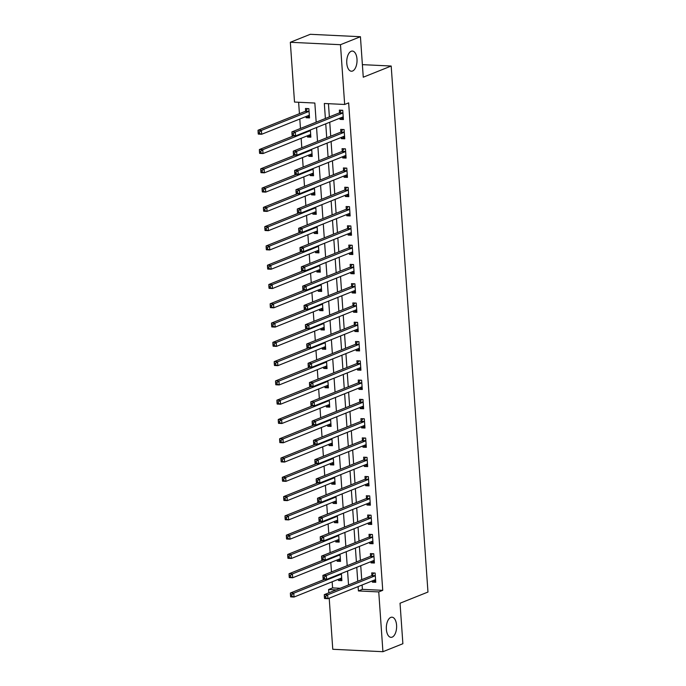 <?xml version="1.0" encoding="UTF-8"?>
<svg xmlns="http://www.w3.org/2000/svg" width="686" height="686" viewBox="0 0 686 686"><rect width="100%" height="100%" fill="white"/><g stroke="black" fill="none" stroke-linecap="round" stroke-linejoin="round"><path stroke-width="1.03" d="M352.578 71.018A10.093 5.136 -87.2 0 1 351.404 71.224A10.093 5.136 -87.2 0 1 346.73 62.049A10.093 5.136 -87.2 0 1 351.198 51.27A10.093 5.136 -87.2 0 1 352.372 51.064A10.093 5.136 -87.2 0 1 357.037 60.239A10.093 5.136 -87.2 0 1 352.578 71.018M392.16 637.14A10.093 5.136 -87.2 0 1 390.986 637.345A10.093 5.136 -87.2 0 1 386.321 628.17A10.093 5.136 -87.2 0 1 390.78 617.4A10.093 5.136 -87.2 0 1 391.955 617.194A10.093 5.136 -87.2 0 1 396.628 626.361A10.093 5.136 -87.2 0 1 392.16 637.14M316.177 122.168L314.84 103.037L294.508 102.06L290.332 42.283L310.278 34.3L360.433 36.718L363.263 77.209L391.192 66.028L427.97 592.044L400.041 603.226L402.879 643.717L382.925 651.7L332.77 649.282L329.203 598.166M328.826 592.833L328.594 589.514L336.2 589.874M332.153 581.788L332.581 587.911L328.594 589.514M298.624 102.257L299.422 113.679M299.799 119.012L300.459 128.462M301.145 138.298L301.806 147.747M302.492 157.583L303.152 167.024M303.838 176.859L304.498 186.309M305.193 196.145L305.853 205.594M306.539 215.43L307.199 224.871M307.885 234.706L308.546 244.156M309.232 253.992L309.892 263.441M310.578 273.277L311.238 282.718M311.933 292.553L312.593 302.003M313.279 311.838L313.939 321.28M314.625 331.124L315.286 340.565M315.972 350.4L316.632 359.85M317.326 369.685L317.987 379.126M318.673 388.971L319.333 398.412M320.019 408.247L320.679 417.697M321.365 427.532L322.026 436.973M322.72 446.809L323.38 456.259M324.066 466.094L324.727 475.544M325.413 485.379L326.073 494.82M326.759 504.656L327.419 514.106M328.114 523.941L328.774 533.391M329.46 543.226L330.12 552.667M330.806 562.503L331.467 571.952M332.581 587.911L340.196 588.279M338.395 579.293L338.481 580.51L341.868 580.673L341.371 573.47M337.049 560.008L337.135 561.225L340.522 561.397L340.016 554.194M335.703 540.722L335.788 541.949L339.176 542.112L338.67 534.909M334.356 521.446L334.442 522.663L337.829 522.826L337.323 515.623M333.002 502.161L333.087 503.387L336.474 503.55L335.977 496.347M331.655 482.875L331.741 484.102L335.128 484.265L334.631 477.062M330.309 463.599L330.395 464.816L333.782 464.979L333.276 457.776M328.963 444.314L329.048 445.54L332.436 445.703L331.93 438.5M327.608 425.037L327.694 426.255L331.089 426.418L330.583 419.215M326.262 405.752L326.347 406.97L329.734 407.132L329.237 399.929M324.915 386.467L325.001 387.693L328.388 387.856L327.882 380.653M323.569 367.19L323.655 368.408L327.042 368.571L326.536 361.368M322.214 347.905L322.3 349.123L325.696 349.285L325.19 342.091M320.868 328.62L320.954 329.846L324.341 330.009L323.843 322.806M319.522 309.343L319.607 310.561L322.995 310.724L322.489 303.521M318.175 290.058L318.261 291.276L321.648 291.439L321.142 284.244M316.821 270.773L316.906 271.999L320.302 272.162L319.796 264.959M315.474 251.496L315.56 252.714L318.947 252.877L318.45 245.674M314.128 232.211L314.214 233.429L317.601 233.6L317.095 226.397M312.782 212.926L312.867 214.152L316.255 214.315L315.749 207.112M311.427 193.649L311.513 194.867L314.908 195.03L314.402 187.827M310.081 174.364L310.166 175.59L313.553 175.753L313.056 168.55M308.734 155.079L308.82 156.305L312.207 156.468L311.701 149.265M307.388 135.802L307.474 137.02L310.861 137.183L310.355 129.98M306.042 116.517L306.119 117.743L309.515 117.906L308.863 108.645L305.476 108.482L305.647 110.995M362.097 584.995L362.405 589.351L382.737 590.329L348.651 102.874L344.664 104.469L324.332 103.492L325.378 118.489M328.448 103.689L329.366 116.894M329.743 122.228L330.712 136.171M331.089 141.505L332.067 155.456M332.436 160.79L333.413 174.741M333.782 180.075L334.759 194.018M335.137 199.352L336.106 213.303M336.483 218.637L337.461 232.588M337.829 237.922L338.807 251.865M339.176 257.199L340.153 271.15M340.53 276.484L341.499 290.427M341.877 295.769L342.854 309.712M343.223 315.046L344.2 328.997M344.569 334.331L345.547 348.274M345.924 353.607L346.893 367.559M347.27 372.892L348.248 386.844M348.617 392.178L349.594 406.121M349.963 411.454L350.94 425.406M351.318 430.739L352.287 444.691M352.664 450.025L353.642 463.968M354.01 469.301L354.988 483.253M355.357 488.586L356.334 502.538M356.711 507.872L357.68 521.814M358.058 527.148L359.027 541.1M359.404 546.433L360.382 560.385M360.75 565.718L361.728 579.661M372.284 580.922L372.369 582.14L375.757 582.303L375.113 573.05L371.726 572.887L371.898 575.4M370.937 561.637L371.023 562.863L374.41 563.026L373.767 553.765L370.371 553.602L370.551 556.114M369.591 542.36L369.677 543.578L373.064 543.741L372.412 534.488L369.025 534.325L369.205 536.829M368.236 523.075L368.322 524.293L371.718 524.456L371.066 515.203L367.679 515.04L367.85 517.553M366.89 503.79L366.976 505.016L370.363 505.179L369.72 495.918L366.333 495.755L366.504 498.268M365.544 484.513L365.629 485.731L369.017 485.894L368.373 476.641L364.978 476.478L365.158 478.982M364.197 465.228L364.283 466.446L367.67 466.609L367.019 457.356L363.631 457.193L363.812 459.706M362.851 445.943L362.928 447.169L366.324 447.332L365.672 438.071L362.285 437.908L362.457 440.421M361.496 426.666L361.582 427.884L364.969 428.047L364.326 418.794L360.939 418.632L361.11 421.135M360.15 407.381L360.236 408.607L363.623 408.77L362.98 399.509L359.593 399.346L359.764 401.859M358.804 388.096L358.889 389.322L362.277 389.485L361.625 380.233L358.238 380.07L358.418 382.574M357.457 368.819L357.543 370.037L360.93 370.2L360.279 360.947L356.892 360.785L357.072 363.297M356.103 349.534L356.188 350.76L359.575 350.923L358.932 341.662L355.545 341.499L355.717 344.012M354.756 330.249L354.842 331.475L358.229 331.638L357.586 322.386L354.199 322.223L354.37 324.727M353.41 310.972L353.496 312.19L356.883 312.353L356.24 303.101L352.844 302.938L353.024 305.45M352.064 291.687L352.15 292.913L355.537 293.076L354.885 283.815L351.498 283.652L351.678 286.165M350.709 272.411L350.795 273.628L354.19 273.791L353.539 264.539L350.152 264.376L350.323 266.88M349.363 253.125L349.448 254.343L352.836 254.506L352.192 245.254L348.805 245.091L348.977 247.603M348.016 233.84L348.102 235.066L351.489 235.229L350.846 225.968L347.45 225.805L347.63 228.318M346.67 214.564L346.756 215.781L350.143 215.944L349.491 206.692L346.104 206.529L346.284 209.033M345.315 195.278L345.401 196.496L348.797 196.659L348.145 187.407L344.758 187.244L344.929 189.756M343.969 175.993L344.055 177.22L347.442 177.382L346.799 168.121L343.412 167.959L343.583 170.471M342.623 156.717L342.708 157.934L346.096 158.097L345.452 148.845L342.057 148.682L342.237 151.186M341.276 137.432L341.362 138.649L344.749 138.812L344.098 129.56L340.71 129.397L340.891 131.909M339.922 118.146L340.007 119.373L343.403 119.536L342.751 110.275L339.364 110.112L339.536 112.624M391.192 66.028L362.388 64.647M360.433 36.718L340.479 44.701L344.664 104.469M290.332 42.283L340.479 44.701M382.737 590.329L378.749 591.924L382.925 651.7M358.109 586.59L358.418 590.946L378.749 591.924M325.747 123.823L326.725 137.766M327.102 143.108L328.071 157.051M328.448 162.385L329.426 176.336M329.795 181.67L330.772 195.613M331.141 200.955L332.118 214.898M332.496 220.232L333.465 234.183M333.842 239.517L334.819 253.46M335.188 258.793L336.166 272.745M336.534 278.079L337.512 292.03M337.889 297.364L338.858 311.307M339.236 316.64L340.213 330.592M340.582 335.926L341.559 349.877M341.928 355.211L342.906 369.154M343.283 374.487L344.252 388.439M344.629 393.773L345.607 407.724M345.976 413.058L346.953 427.001M347.322 432.334L348.299 446.286M348.677 451.62L349.646 465.562M350.023 470.905L350.992 484.848M351.369 490.181L352.347 504.133M352.715 509.466L353.693 523.409M354.062 528.752L355.039 542.695M355.417 548.028L356.386 561.98M356.763 567.313L357.74 581.256M348.437 590.466L348.908 590.277M348.539 584.944L347.562 570.992M347.193 565.658L346.216 551.716M345.838 546.373L344.869 532.43M344.492 527.097L343.515 513.145M343.146 507.812L342.168 493.869M341.8 488.526L340.822 474.583M340.445 469.25L339.476 455.298M339.098 449.965L338.121 436.022M337.752 430.688L336.775 416.736M336.406 411.403L335.428 397.451M335.051 392.118L334.082 378.175M333.705 372.841L332.736 358.889M332.358 353.556L331.381 339.604M331.012 334.271L330.035 320.328M329.666 314.994L328.688 301.043M328.311 295.709L327.342 281.757M326.965 276.424L325.987 262.481M325.618 257.147L324.641 243.196M324.272 237.862L323.295 223.91M322.917 218.577L321.948 204.634M321.571 199.3L320.594 185.349M320.225 180.015L319.247 166.072M318.879 160.73L317.901 146.787M317.524 141.453L316.555 127.502M362.405 589.351L358.418 590.946M375.654 580.828L372.369 582.14M341.765 579.198L338.481 580.51M309.412 116.423L306.119 117.743M310.758 135.708L307.474 137.02M312.104 154.993L308.82 156.305M313.451 174.27L310.166 175.59M314.805 193.555L311.513 194.867M316.152 212.84L312.867 214.152M317.498 232.117L314.214 233.429M318.844 251.402L315.56 252.714M320.199 270.678L316.906 271.999M321.545 289.964L318.261 291.276M322.892 309.249L319.607 310.561M324.238 328.525L320.954 329.846M325.593 347.811L322.3 349.123M326.939 367.096L323.655 368.408M328.285 386.372L325.001 387.693M329.632 405.658L326.347 406.97M330.978 424.943L327.694 426.255M332.333 444.219L329.048 445.54M333.679 463.504L330.395 464.816M335.025 482.79L331.741 484.102M336.372 502.066L333.087 503.387M337.726 521.351L334.442 522.663M339.073 540.637L335.788 541.949M340.419 559.913L337.135 561.225M374.307 561.542L371.023 562.863M372.961 542.266L369.677 543.578M371.615 522.981L368.322 524.293M370.26 503.695L366.976 505.016M368.914 484.419L365.629 485.731M367.567 465.134L364.283 466.446M366.221 445.849L362.928 447.169M364.866 426.572L361.582 427.884M363.52 407.287L360.236 408.607M362.174 388.01L358.889 389.322M360.827 368.725L357.543 370.037M359.473 349.44L356.188 350.76M358.126 330.163L354.842 331.475M356.78 310.878L353.496 312.19M355.434 291.593L352.15 292.913M354.079 272.316L350.795 273.628M352.733 253.031L349.448 254.343M351.386 233.746L348.102 235.066M350.04 214.469L346.756 215.781M348.685 195.184L345.401 196.496M347.339 175.899L344.055 177.22M345.993 156.622L342.708 157.934M344.646 137.337L341.362 138.649M343.3 118.052L340.007 119.373M373.939 580.262L375.636 580.528M374.899 575.906L371.512 575.743L324.272 594.651L327.659 594.813L374.899 575.906A1.578 0.806 92.8 0 0 375.191 575.683L375.285 575.563M325.687 596.34L327.659 594.813L327.934 598.672L324.547 598.509L324.444 597.815L325.799 597.883L325.687 596.34L324.332 596.271L324.444 597.815M375.585 579.799L375.474 579.756A1.578 0.806 92.8 0 0 375.353 579.73A1.578 0.806 92.8 0 0 375.173 579.764L327.934 598.672L325.799 597.883M371.512 575.743A1.578 0.806 92.8 0 0 371.803 575.52L373.836 572.99M324.272 594.651L324.332 596.271M341.748 578.898L340.05 578.624M324.675 579.301L290.384 593.021L293.771 593.184L294.045 597.043L341.285 578.135A1.578 0.806 -87.2 0 1 341.465 578.101A1.578 0.806 -87.2 0 1 341.594 578.127L341.697 578.169M341.396 573.925L341.302 574.045A1.578 0.806 -87.2 0 1 341.011 574.276L293.771 593.184L291.799 594.711L290.444 594.642L290.555 596.185L291.91 596.254L291.799 594.711M291.91 596.254L294.045 597.043L290.658 596.88L290.555 596.185M290.444 594.642L290.384 593.021M372.592 560.977L374.29 561.251M373.553 556.629L370.166 556.466L322.926 575.374L326.313 575.537L373.553 556.629A1.578 0.806 92.8 0 0 373.844 556.397L373.939 556.277M324.341 577.055L326.313 575.537L326.587 579.387L323.192 579.224L323.097 578.53L324.452 578.598L324.341 577.055L322.986 576.995L323.097 578.53M374.239 560.513L374.127 560.479A1.578 0.806 92.8 0 0 374.007 560.453A1.578 0.806 92.8 0 0 373.827 560.488L326.587 579.387L324.452 578.598M370.166 556.466A1.578 0.806 92.8 0 0 370.457 556.235L372.481 553.705M322.926 575.374L322.986 576.995M371.246 541.691L372.935 541.966M372.206 537.344L368.819 537.181L321.58 556.089L324.967 556.252L372.206 537.344A1.578 0.806 92.8 0 0 372.498 537.112L372.592 536.992M322.995 557.778L324.967 556.252L325.233 560.11L321.845 559.947L321.743 559.253L323.097 559.313L322.995 557.778L321.64 557.709L321.743 559.253M372.884 541.228L372.781 541.194A1.578 0.806 92.8 0 0 372.661 541.168A1.578 0.806 92.8 0 0 372.472 541.203L325.233 560.11L323.097 559.313M368.819 537.181A1.578 0.806 92.8 0 0 369.111 536.949L371.135 534.428M321.58 556.089L321.64 557.709M369.9 522.415L371.589 522.681M370.86 518.067L367.464 517.896L320.225 536.804L323.62 536.967L370.86 518.067A1.578 0.806 92.8 0 0 371.143 517.836L371.246 517.716M321.648 538.493L323.62 536.967L323.886 540.825L320.499 540.662L320.396 539.968L321.751 540.036L321.648 538.493L320.293 538.424L320.396 539.968M371.538 521.952L371.435 521.909A1.578 0.806 92.8 0 0 371.315 521.883A1.578 0.806 92.8 0 0 371.126 521.917L323.886 540.825L321.751 540.036M367.464 517.896A1.578 0.806 92.8 0 0 367.756 517.673L369.788 515.143M320.225 536.804L320.293 538.424M340.402 559.613L338.704 559.347M323.329 560.016L289.038 573.736L292.425 573.899L292.699 577.758L339.939 558.85A1.578 0.806 -87.2 0 1 340.119 558.824A1.578 0.806 -87.2 0 1 340.239 558.841L340.35 558.884M340.05 554.648L339.956 554.768A1.578 0.806 -87.2 0 1 339.664 555L292.425 573.899L290.452 575.425L289.098 575.357L289.209 576.9L290.564 576.969L290.452 575.425M290.564 576.969L292.699 577.758L289.312 577.595L289.209 576.9M289.098 575.357L289.038 573.736M339.047 540.336L337.358 540.062M321.983 540.731L287.691 554.46L291.078 554.622L291.344 558.473L338.584 539.573A1.578 0.806 -87.2 0 1 338.773 539.539A1.578 0.806 -87.2 0 1 338.893 539.565L338.995 539.599M338.704 535.363L338.61 535.483A1.578 0.806 -87.2 0 1 338.318 535.715L291.078 554.622L289.106 556.14L287.751 556.08L287.854 557.624L289.209 557.684L289.106 556.14M289.209 557.684L291.344 558.473L287.957 558.31L287.854 557.624M287.751 556.08L287.691 554.46M337.701 521.051L336.011 520.777M320.628 521.454L286.345 535.174L289.732 535.337L289.998 539.196L337.238 520.288A1.578 0.806 -87.2 0 1 337.426 520.254A1.578 0.806 -87.2 0 1 337.546 520.28L337.649 520.322M337.358 516.086L337.263 516.198A1.578 0.806 -87.2 0 1 336.972 516.429L289.732 535.337L287.76 536.864L286.405 536.795L286.508 538.338L287.863 538.407L287.76 536.864M287.863 538.407L289.998 539.196L286.611 539.033L286.508 538.338M286.405 536.795L286.345 535.174M368.545 503.13L370.243 503.404M369.505 498.782L366.118 498.619L318.879 517.527L322.266 517.69L369.505 498.782A1.578 0.806 92.8 0 0 369.797 498.55L369.891 498.43M320.293 519.208L322.266 517.69L322.54 521.54L319.153 521.377L319.05 520.691L320.405 520.751L320.293 519.208L318.939 519.148L319.05 520.691M370.191 502.667L370.08 502.632A1.578 0.806 92.8 0 0 369.96 502.606A1.578 0.806 92.8 0 0 369.78 502.641L322.54 521.54L320.405 520.751M366.118 498.619A1.578 0.806 92.8 0 0 366.41 498.388L368.442 495.858M318.879 517.527L318.939 519.148M336.354 501.766L334.657 501.5M319.282 502.169L284.99 515.889L288.386 516.052L288.652 519.911L335.891 501.003A1.578 0.806 -87.2 0 1 336.071 500.977A1.578 0.806 -87.2 0 1 336.2 500.994L336.303 501.037M336.003 496.801L335.908 496.921A1.578 0.806 -87.2 0 1 335.617 497.153L288.386 516.052L286.405 517.578L285.05 517.51L285.162 519.053L286.516 519.122L286.405 517.578M286.516 519.122L288.652 519.911L285.265 519.748L285.162 519.053M285.05 517.51L284.99 515.889M367.199 483.844L368.897 484.119M368.159 479.497L364.772 479.334L317.532 498.242L320.919 498.405L368.159 479.497A1.578 0.806 92.8 0 0 368.451 479.265L368.545 479.145M318.947 499.931L320.919 498.405L321.194 502.263L317.798 502.101L317.704 501.406L319.059 501.466L318.947 499.931L317.592 499.862L317.704 501.406M368.845 483.39L368.734 483.347A1.578 0.806 92.8 0 0 368.614 483.321A1.578 0.806 92.8 0 0 368.433 483.356L321.194 502.263L319.059 501.466M364.772 479.334A1.578 0.806 92.8 0 0 365.063 479.102L367.087 476.581M317.532 498.242L317.592 499.862M365.852 464.568L367.542 464.834M366.813 460.22L363.426 460.057L316.186 478.957L319.573 479.12L366.813 460.22A1.578 0.806 92.8 0 0 367.104 459.989L367.199 459.869M317.601 480.646L319.573 479.12L319.839 482.978L316.452 482.815L316.349 482.121L317.704 482.189L317.601 480.646L316.246 480.577L316.349 482.121M367.49 464.105L367.387 464.062A1.578 0.806 92.8 0 0 367.267 464.045A1.578 0.806 92.8 0 0 367.079 464.07L319.839 482.978L317.704 482.189M363.426 460.057A1.578 0.806 92.8 0 0 363.717 459.826L365.741 457.296M316.186 478.957L316.246 480.577M364.506 445.283L366.195 445.557M365.466 440.935L362.071 440.772L314.84 459.68L318.227 459.843L365.466 440.935A1.578 0.806 92.8 0 0 365.758 440.704L365.852 440.583M316.255 461.361L318.227 459.843L318.493 463.693L315.106 463.53L315.003 462.844L316.357 462.904L316.255 461.361L314.9 461.301L315.003 462.844M366.144 444.82L366.041 444.785A1.578 0.806 92.8 0 0 365.921 444.76A1.578 0.806 92.8 0 0 365.732 444.794L318.493 463.693L316.357 462.904M362.071 440.772A1.578 0.806 92.8 0 0 362.362 440.541L364.395 438.011M314.84 459.68L314.9 461.301M363.151 425.997L364.849 426.272M364.112 421.65L360.725 421.487L313.485 440.395L316.872 440.558L364.112 421.65A1.578 0.806 92.8 0 0 364.403 421.418L364.498 421.298M314.9 442.084L316.872 440.558L317.146 444.417L313.759 444.254L313.656 443.559L315.011 443.628L314.9 442.084L313.545 442.016L313.656 443.559M364.798 425.543L364.695 425.5A1.578 0.806 92.8 0 0 364.566 425.474A1.578 0.806 92.8 0 0 364.386 425.509L317.146 444.417L315.011 443.628M360.725 421.487A1.578 0.806 92.8 0 0 361.016 421.255L363.048 418.734M313.485 440.395L313.545 442.016M361.805 406.721L363.503 406.987M362.765 402.373L359.378 402.21L312.139 421.11L315.526 421.273L362.765 402.373A1.578 0.806 92.8 0 0 363.057 402.142L363.151 402.022M313.553 422.799L315.526 421.273L315.8 425.131L312.404 424.968L312.31 424.274L313.665 424.342L313.553 422.799L312.199 422.73L312.31 424.274M363.451 406.258L363.34 406.215A1.578 0.806 92.8 0 0 363.22 406.198A1.578 0.806 92.8 0 0 363.04 406.223L315.8 425.131L313.665 424.342M359.378 402.21A1.578 0.806 92.8 0 0 359.67 401.979L361.694 399.449M312.139 421.11L312.199 422.73M335.008 482.49L333.31 482.215M317.935 482.884L283.644 496.613L287.031 496.775L287.305 500.626L334.545 481.726A1.578 0.806 -87.2 0 1 334.725 481.692A1.578 0.806 -87.2 0 1 334.845 481.718L334.957 481.752M334.657 477.516L334.562 477.636A1.578 0.806 -87.2 0 1 334.271 477.868L287.031 496.775L285.059 498.293L283.704 498.233L283.815 499.777L285.17 499.837L285.059 498.293M285.17 499.837L287.305 500.626L283.918 500.463L283.815 499.777M283.704 498.233L283.644 496.613M333.662 463.204L331.964 462.939M316.589 463.607L282.298 477.327L285.685 477.49L285.951 481.349L333.19 462.441A1.578 0.806 -87.2 0 1 333.379 462.407A1.578 0.806 -87.2 0 1 333.499 462.433L333.61 462.475M333.31 458.239L333.216 458.351A1.578 0.806 -87.2 0 1 332.924 458.582L285.685 477.49L283.712 479.017L282.358 478.948L282.46 480.492L283.824 480.56L283.712 479.017M283.824 480.56L285.951 481.349L282.563 481.186L282.46 480.492M282.358 478.948L282.298 477.327M332.307 443.919L330.618 443.653M315.234 444.322L280.951 458.042L284.338 458.205L284.604 462.064L331.844 443.156A1.578 0.806 -87.2 0 1 332.033 443.13A1.578 0.806 -87.2 0 1 332.153 443.156L332.256 443.19M331.964 438.954L331.87 439.074A1.578 0.806 -87.2 0 1 331.578 439.306L284.338 458.205L282.366 459.731L281.011 459.663L281.114 461.206L282.469 461.275L282.366 459.731M282.469 461.275L284.604 462.064L281.217 461.901L281.114 461.206M281.011 459.663L280.951 458.042M330.961 424.643L329.263 424.368M313.888 425.037L279.596 438.766L282.992 438.929L283.258 442.787L330.498 423.879A1.578 0.806 -87.2 0 1 330.678 423.845A1.578 0.806 -87.2 0 1 330.806 423.871L330.909 423.905M330.618 419.669L330.515 419.789A1.578 0.806 -87.2 0 1 330.232 420.021L282.992 438.929L281.011 440.446L279.656 440.386L279.768 441.93L281.123 441.99L281.011 440.446M281.123 441.99L283.258 442.787L279.871 442.624L279.768 441.93M279.656 440.386L279.596 438.766M329.614 405.357L327.917 405.092M312.542 405.76L278.25 419.48L281.637 419.643L281.912 423.502L329.151 404.594A1.578 0.806 -87.2 0 1 329.331 404.56A1.578 0.806 -87.2 0 1 329.452 404.586L329.563 404.629M329.263 400.392L329.169 400.513A1.578 0.806 -87.2 0 1 328.877 400.735L281.637 419.643L279.665 421.17L278.31 421.101L278.422 422.645L279.777 422.713L279.665 421.17M279.777 422.713L281.912 423.502L278.525 423.339L278.422 422.645M278.31 421.101L278.25 419.48M360.459 387.436L362.148 387.71M361.419 383.088L358.032 382.925L310.792 401.833L314.179 401.996L361.419 383.088A1.578 0.806 92.8 0 0 361.711 382.857L361.805 382.737M312.207 403.514L314.179 401.996L314.445 405.846L311.058 405.683L310.955 404.997L312.31 405.057L312.207 403.514L310.852 403.454L310.955 404.997M362.097 386.973L361.994 386.938A1.578 0.806 92.8 0 0 361.874 386.913A1.578 0.806 92.8 0 0 361.685 386.947L314.445 405.846L312.31 405.057M358.032 382.925A1.578 0.806 92.8 0 0 358.324 382.694L360.347 380.164M310.792 401.833L310.852 403.454M328.268 386.081L326.57 385.806M311.195 386.475L276.904 400.195L280.291 400.367L280.565 404.217L327.797 385.318A1.578 0.806 -87.2 0 1 327.985 385.283A1.578 0.806 -87.2 0 1 328.105 385.309L328.217 385.343M327.917 381.107L327.822 381.227A1.578 0.806 -87.2 0 1 327.531 381.459L280.291 400.367L278.319 401.885L276.964 401.825L277.067 403.359L278.43 403.428L278.319 401.885M278.43 403.428L280.565 404.217L277.17 404.054L277.067 403.359M276.964 401.825L276.904 400.195M359.112 368.159L360.802 368.425M360.073 363.803L356.686 363.64L309.446 382.548L312.833 382.711L360.073 363.803A1.578 0.806 92.8 0 0 360.364 363.571L360.459 363.46M310.861 384.237L312.833 382.711L313.099 386.57L309.712 386.407L309.609 385.712L310.964 385.781L310.861 384.237L309.506 384.169L309.609 385.712M360.75 367.696L360.647 367.653A1.578 0.806 92.8 0 0 360.527 367.627A1.578 0.806 92.8 0 0 360.339 367.662L313.099 386.57L310.964 385.781M356.686 363.64A1.578 0.806 92.8 0 0 356.969 363.409L359.001 360.887M309.446 382.548L309.506 384.169M326.913 366.796L325.224 366.521M309.849 367.19L275.558 380.919L278.945 381.082L279.211 384.94L326.45 366.032A1.578 0.806 -87.2 0 1 326.639 365.998A1.578 0.806 -87.2 0 1 326.759 366.024L326.862 366.058M326.57 361.822L326.476 361.942A1.578 0.806 -87.2 0 1 326.184 362.174L278.945 381.082L276.973 382.599L275.618 382.539L275.721 384.083L277.075 384.143L276.973 382.599M277.075 384.143L279.211 384.94L275.823 384.777L275.721 384.083M275.618 382.539L275.558 380.919M357.758 348.874L359.455 349.14M358.718 344.526L355.331 344.363L308.091 363.263L311.487 363.426L358.718 344.526A1.578 0.806 92.8 0 0 359.01 344.295L359.104 344.175M309.506 364.952L311.487 363.426L311.753 367.284L308.366 367.121L308.263 366.427L309.618 366.495L309.506 364.952L308.151 364.883L308.263 366.427M359.404 348.411L359.301 348.377A1.578 0.806 92.8 0 0 359.172 348.351A1.578 0.806 92.8 0 0 358.992 348.377L311.753 367.284L309.618 366.495M355.331 344.363A1.578 0.806 92.8 0 0 355.622 344.132L357.655 341.602M308.091 363.263L308.151 364.883M325.567 347.51L323.869 347.245M308.494 347.913L274.203 361.633L277.598 361.796L277.864 365.655L325.104 346.747A1.578 0.806 -87.2 0 1 325.284 346.713A1.578 0.806 -87.2 0 1 325.413 346.739L325.516 346.782M325.224 342.546L325.121 342.666A1.578 0.806 -87.2 0 1 324.838 342.889L277.598 361.796L275.626 363.323L274.263 363.254L274.374 364.798L275.729 364.866L275.626 363.323M275.729 364.866L277.864 365.655L274.477 365.492L274.374 364.798M274.263 363.254L274.203 361.633M356.411 329.589L358.109 329.863M357.372 325.241L353.985 325.078L306.745 343.986L310.132 344.149L357.372 325.241A1.578 0.806 92.8 0 0 357.663 325.01L357.758 324.89M308.16 345.667L310.132 344.149L310.406 348.008L307.019 347.836L306.916 347.15L308.271 347.21L308.16 345.667L306.805 345.607L306.916 347.15M358.058 329.126L357.946 329.091A1.578 0.806 92.8 0 0 357.826 329.066A1.578 0.806 92.8 0 0 357.646 329.1L310.406 348.008L308.271 347.21M353.985 325.078A1.578 0.806 92.8 0 0 354.276 324.847L356.3 322.317M306.745 343.986L306.805 345.607M324.221 328.234L322.523 327.959M307.148 328.628L272.856 342.357L276.244 342.52L276.518 346.37L323.758 327.471A1.578 0.806 -87.2 0 1 323.938 327.436A1.578 0.806 -87.2 0 1 324.058 327.462L324.169 327.496M323.869 323.26L323.775 323.38A1.578 0.806 -87.2 0 1 323.483 323.612L276.244 342.52L274.271 344.038L272.917 343.978L273.028 345.512L274.383 345.581L274.271 344.038M274.383 345.581L276.518 346.37L273.131 346.207L273.028 345.512M272.917 343.978L272.856 342.357M355.065 310.312L356.754 310.578M356.025 305.956L352.638 305.793L305.399 324.701L308.786 324.864L356.025 305.956A1.578 0.806 92.8 0 0 356.317 305.724L356.411 305.613M306.814 326.39L308.786 324.864L309.052 328.723L305.664 328.56L305.562 327.865L306.925 327.934L306.814 326.39L305.459 326.322L305.562 327.865M356.711 309.849L356.6 309.806A1.578 0.806 92.8 0 0 356.48 309.78A1.578 0.806 92.8 0 0 356.291 309.815L309.052 328.723L306.925 327.934M352.638 305.793A1.578 0.806 92.8 0 0 352.93 305.562L354.954 303.041M305.399 324.701L305.459 326.322M322.874 308.949L321.177 308.674M305.802 309.352L271.51 323.072L274.897 323.235L275.172 327.093L322.411 308.185A1.578 0.806 -87.2 0 1 322.591 308.151A1.578 0.806 -87.2 0 1 322.712 308.177L322.823 308.211M322.523 303.975L322.429 304.095A1.578 0.806 -87.2 0 1 322.137 304.327L274.897 323.235L272.925 324.761L271.57 324.692L271.682 326.236L273.037 326.296L272.925 324.761M273.037 326.296L275.172 327.093L271.776 326.93L271.682 326.236M271.57 324.692L271.51 323.072M353.719 291.027L355.408 291.301M354.679 286.679L351.292 286.516L304.052 305.416L307.439 305.579L354.679 286.679A1.578 0.806 92.8 0 0 354.971 286.448L355.065 286.328M305.467 307.105L307.439 305.579L307.705 309.437L304.318 309.275L304.215 308.58L305.57 308.649L305.467 307.105L304.112 307.045L304.215 308.58M355.357 290.564L355.254 290.53A1.578 0.806 92.8 0 0 355.134 290.504A1.578 0.806 92.8 0 0 354.945 290.53L307.705 309.437L305.57 308.649M351.292 286.516A1.578 0.806 92.8 0 0 351.575 286.285L353.607 283.755M304.052 305.416L304.112 307.045M321.52 289.663L319.83 289.398M304.455 290.067L270.164 303.787L273.551 303.949L273.817 307.808L321.057 288.9A1.578 0.806 -87.2 0 1 321.245 288.875A1.578 0.806 -87.2 0 1 321.365 288.892L321.468 288.935M321.177 284.699L321.082 284.819A1.578 0.806 -87.2 0 1 320.791 285.05L273.551 303.949L271.579 305.476L270.224 305.407L270.327 306.951L271.682 307.019L271.579 305.476M271.682 307.019L273.817 307.808L270.43 307.645L270.327 306.951M270.224 305.407L270.164 303.787M352.364 271.742L354.062 272.016M353.333 267.394L349.937 267.231L302.697 286.139L306.093 286.302L353.333 267.394A1.578 0.806 92.8 0 0 353.616 267.163L353.71 267.043M304.112 287.82L306.093 286.302L306.359 290.161L302.972 289.998L302.869 289.303L304.224 289.363L304.112 287.82L302.758 287.76L302.869 289.303M354.01 271.279L353.907 271.244A1.578 0.806 92.8 0 0 353.779 271.219A1.578 0.806 92.8 0 0 353.599 271.253L306.359 290.161L304.224 289.363M349.937 267.231A1.578 0.806 92.8 0 0 350.229 267L352.261 264.47M302.697 286.139L302.758 287.76M351.018 252.465L352.715 252.731M351.978 248.109L348.591 247.946L301.351 266.854L304.738 267.017L351.978 248.109A1.578 0.806 92.8 0 0 352.27 247.886L352.364 247.766M302.766 268.543L304.738 267.017L305.013 270.876L301.626 270.713L301.523 270.018L302.878 270.087L302.766 268.543L301.411 268.475L301.523 270.018M352.664 252.002L352.553 251.959A1.578 0.806 92.8 0 0 352.433 251.934A1.578 0.806 92.8 0 0 352.252 251.968L305.013 270.876L302.878 270.087M348.591 247.946A1.578 0.806 92.8 0 0 348.882 247.723L350.906 245.194M301.351 266.854L301.411 268.475M349.671 233.18L351.369 233.454M350.632 228.832L347.245 228.67L300.005 247.577L303.392 247.74L350.632 228.832A1.578 0.806 92.8 0 0 350.923 228.601L351.018 228.481M301.42 249.258L303.392 247.74L303.666 251.59L300.271 251.428L300.168 250.733L301.531 250.802L301.42 249.258L300.065 249.198L300.168 250.733M351.318 232.717L351.206 232.683A1.578 0.806 92.8 0 0 351.086 232.657A1.578 0.806 92.8 0 0 350.898 232.691L303.666 251.59L301.531 250.802M347.245 228.67A1.578 0.806 92.8 0 0 347.536 228.438L349.56 225.908M300.005 247.577L300.065 249.198M348.325 213.895L350.014 214.169M349.285 209.547L345.898 209.384L298.659 228.292L302.046 228.455L349.285 209.547A1.578 0.806 92.8 0 0 349.577 209.316L349.671 209.196M300.074 229.982L302.046 228.455L302.312 232.314L298.925 232.151L298.822 231.456L300.176 231.516L300.074 229.982L298.719 229.913L298.822 231.456M349.963 213.432L349.86 213.397A1.578 0.806 92.8 0 0 349.74 213.372A1.578 0.806 92.8 0 0 349.551 213.406L302.312 232.314L300.176 231.516M345.898 209.384A1.578 0.806 92.8 0 0 346.181 209.153L348.214 206.632M298.659 228.292L298.719 229.913M346.97 194.618L348.668 194.884M347.939 190.271L344.544 190.099L297.304 209.007L300.7 209.17L347.939 190.271A1.578 0.806 92.8 0 0 348.222 190.039L348.325 189.919M298.719 210.696L300.7 209.17L300.965 213.029L297.578 212.866L297.475 212.171L298.83 212.24L298.719 210.696L297.364 210.628L297.475 212.171M348.617 194.155L348.514 194.112A1.578 0.806 92.8 0 0 348.385 194.087A1.578 0.806 92.8 0 0 348.205 194.121L300.965 213.029L298.83 212.24M344.544 190.099A1.578 0.806 92.8 0 0 344.835 189.876L346.867 187.347M297.304 209.007L297.364 210.628M345.624 175.333L347.322 175.607M346.584 170.986L343.197 170.823L295.958 189.73L299.345 189.893L346.584 170.986A1.578 0.806 92.8 0 0 346.876 170.754L346.97 170.634M297.372 191.411L299.345 189.893L299.619 193.744L296.232 193.581L296.129 192.895L297.484 192.955L297.372 191.411L296.018 191.351L296.129 192.895M347.27 174.87L347.159 174.836A1.578 0.806 92.8 0 0 347.039 174.81A1.578 0.806 92.8 0 0 346.859 174.844L299.619 193.744L297.484 192.955M343.197 170.823A1.578 0.806 92.8 0 0 343.489 170.591L345.512 168.061M295.958 189.73L296.018 191.351M344.278 156.048L345.976 156.322M345.238 151.7L341.851 151.537L294.611 170.445L297.998 170.608L345.238 151.7A1.578 0.806 92.8 0 0 345.53 151.469L345.624 151.349M296.026 172.135L297.998 170.608L298.273 174.467L294.877 174.304L294.783 173.609L296.138 173.669L296.026 172.135L294.671 172.066L294.783 173.609M345.924 155.585L345.813 155.55A1.578 0.806 92.8 0 0 345.693 155.525A1.578 0.806 92.8 0 0 345.512 155.559L298.273 174.467L296.138 173.669M341.851 151.537A1.578 0.806 92.8 0 0 342.143 151.306L344.166 148.785M294.611 170.445L294.671 172.066M342.931 136.771L344.621 137.037M343.892 132.424L340.505 132.261L293.265 151.16L296.652 151.323L343.892 132.424A1.578 0.806 92.8 0 0 344.183 132.192L344.278 132.072M294.68 152.849L296.652 151.323L296.918 155.182L293.531 155.019L293.428 154.324L294.783 154.393L294.68 152.849L293.325 152.781L293.428 154.324M344.569 136.308L344.466 136.265A1.578 0.806 92.8 0 0 344.346 136.248A1.578 0.806 92.8 0 0 344.158 136.274L296.918 155.182L294.783 154.393M340.505 132.261A1.578 0.806 92.8 0 0 340.788 132.029L342.82 129.5M293.265 151.16L293.325 152.781M320.173 270.387L318.476 270.113M303.101 270.781L268.809 284.51L272.205 284.673L272.471 288.523L319.71 269.624A1.578 0.806 -87.2 0 1 319.89 269.589A1.578 0.806 -87.2 0 1 320.019 269.615L320.122 269.649M319.83 265.413L319.727 265.533A1.578 0.806 -87.2 0 1 319.444 265.765L272.205 284.673L270.233 286.191L268.869 286.131L268.981 287.674L270.335 287.734L270.233 286.191M270.335 287.734L272.471 288.523L269.084 288.36L268.981 287.674M268.869 286.131L268.809 284.51M318.827 251.102L317.129 250.827M301.754 251.505L267.463 265.225L270.85 265.388L271.124 269.246L318.364 250.339A1.578 0.806 -87.2 0 1 318.544 250.304A1.578 0.806 -87.2 0 1 318.664 250.33L318.776 250.373M318.476 246.128L318.381 246.248A1.578 0.806 -87.2 0 1 318.09 246.48L270.85 265.388L268.878 266.914L267.523 266.845L267.634 268.389L268.989 268.449L268.878 266.914M268.989 268.449L271.124 269.246L267.737 269.084L267.634 268.389M267.523 266.845L267.463 265.225M317.481 231.817L315.783 231.551M300.408 232.22L266.117 245.94L269.504 246.103L269.778 249.961L317.018 231.053A1.578 0.806 -87.2 0 1 317.198 231.028A1.578 0.806 -87.2 0 1 317.318 231.045L317.429 231.088M317.129 226.852L317.035 226.972A1.578 0.806 -87.2 0 1 316.743 227.203L269.504 246.103L267.531 247.629L266.177 247.56L266.288 249.104L267.643 249.172L267.531 247.629M267.643 249.172L269.778 249.961L266.382 249.798L266.288 249.104M266.177 247.56L266.117 245.94M316.126 212.54L314.437 212.266M299.062 212.934L264.77 226.663L268.157 226.826L268.423 230.676L315.663 211.777A1.578 0.806 -87.2 0 1 315.852 211.742A1.578 0.806 -87.2 0 1 315.972 211.768L316.075 211.803M315.783 207.566L315.689 207.686A1.578 0.806 -87.2 0 1 315.397 207.918L268.157 226.826L266.185 228.344L264.83 228.284L264.933 229.827L266.288 229.887L266.185 228.344M266.288 229.887L268.423 230.676L265.036 230.513L264.933 229.827M264.83 228.284L264.77 226.663M314.78 193.255L313.09 192.98M297.707 193.658L263.415 207.378L266.811 207.541L267.077 211.399L314.317 192.492A1.578 0.806 -87.2 0 1 314.505 192.457A1.578 0.806 -87.2 0 1 314.625 192.483L314.728 192.526M314.437 188.281L314.334 188.401A1.578 0.806 -87.2 0 1 314.051 188.633L266.811 207.541L264.839 209.067L263.484 208.998L263.587 210.542L264.942 210.611L264.839 209.067M264.942 210.611L267.077 211.399L263.69 211.237L263.587 210.542M263.484 208.998L263.415 207.378M313.433 173.97L311.736 173.704M296.361 174.373L262.069 188.093L265.456 188.256L265.731 192.114L312.97 173.206A1.578 0.806 -87.2 0 1 313.15 173.181A1.578 0.806 -87.2 0 1 313.27 173.198L313.382 173.241M313.082 169.005L312.988 169.125A1.578 0.806 -87.2 0 1 312.696 169.356L265.456 188.256L263.484 189.782L262.129 189.713L262.241 191.257L263.596 191.325L263.484 189.782M263.596 191.325L265.731 192.114L262.344 191.951L262.241 191.257M262.129 189.713L262.069 188.093M312.087 154.693L310.389 154.419M295.014 155.087L260.723 168.816L264.11 168.979L264.384 172.829L311.624 153.93A1.578 0.806 -87.2 0 1 311.804 153.896A1.578 0.806 -87.2 0 1 311.924 153.921L312.036 153.956M311.736 149.72L311.641 149.84A1.578 0.806 -87.2 0 1 311.35 150.071L264.11 168.979L262.138 170.497L260.783 170.437L260.894 171.98L262.249 172.04L262.138 170.497M262.249 172.04L264.384 172.829L260.989 172.666L260.894 171.98M260.783 170.437L260.723 168.816M310.732 135.408L309.043 135.142M293.668 135.811L259.377 149.531L262.764 149.694L263.03 153.553L310.269 134.645A1.578 0.806 -87.2 0 1 310.458 134.61A1.578 0.806 -87.2 0 1 310.578 134.636L310.681 134.679M310.389 130.443L310.295 130.554A1.578 0.806 -87.2 0 1 310.003 130.786L262.764 149.694L260.791 151.22L259.437 151.152L259.54 152.695L260.894 152.764L260.791 151.22M260.894 152.764L263.03 153.553L259.642 153.39L259.54 152.695M259.437 151.152L259.377 149.531M341.577 117.486L343.274 117.76M342.546 113.139L339.15 112.976L291.91 131.884L295.306 132.046L342.546 113.139A1.578 0.806 92.8 0 0 342.829 112.907L342.931 112.787M293.334 133.564L295.306 132.046L295.572 135.897L292.185 135.734L292.082 135.048L293.437 135.108L293.334 133.564L291.97 133.504L292.082 135.048M343.223 117.023L343.12 116.989A1.578 0.806 92.8 0 0 342.991 116.963A1.578 0.806 92.8 0 0 342.811 116.997L295.572 135.897L293.437 135.108M339.15 112.976A1.578 0.806 92.8 0 0 339.441 112.744L341.474 110.214M291.91 131.884L291.97 133.504M309.386 116.123L307.697 115.857M307.585 108.585L305.553 111.115A1.578 0.806 -87.2 0 1 305.261 111.346L258.03 130.246L261.417 130.409L261.683 134.267L308.923 115.359A1.578 0.806 -87.2 0 1 309.112 115.334A1.578 0.806 -87.2 0 1 309.232 115.359L309.335 115.394M309.043 111.158L308.949 111.278A1.578 0.806 -87.2 0 1 308.657 111.509L261.417 130.409L259.445 131.935L258.09 131.866L258.193 133.41L259.548 133.478L259.445 131.935M259.548 133.478L261.683 134.267L258.296 134.104L258.193 133.41M258.09 131.866L258.03 130.246M375.191 575.683L371.803 575.52M340.076 573.985L341.302 574.045M339.536 574.208L341.011 574.276M373.844 556.397L370.457 556.235M372.498 537.112L369.111 536.949M371.143 517.836L367.756 517.673M338.73 554.708L339.956 554.768M338.181 554.923L339.664 555M337.383 535.423L338.61 535.483M336.835 535.646L338.318 535.715M336.037 516.146L337.263 516.198M335.488 516.361L336.972 516.429M369.797 498.55L366.41 498.388M334.682 496.861L335.908 496.921M334.142 497.076L335.617 497.153M368.451 479.265L365.063 479.102M367.104 459.989L363.717 459.826M365.758 440.704L362.362 440.541M364.403 421.418L361.016 421.255M363.057 402.142L359.67 401.979M333.336 477.576L334.562 477.636M332.787 477.799L334.271 477.868M331.99 458.299L333.216 458.351M331.441 458.514L332.924 458.582M330.643 439.014L331.87 439.074M330.095 439.229L331.578 439.306M329.289 419.729L330.515 419.789M328.748 419.952L330.232 420.021M327.942 400.453L329.169 400.513M327.402 400.667L328.877 400.735M361.711 382.857L358.324 382.694M326.596 381.167L327.822 381.227M326.047 381.382L327.531 381.459M360.364 363.571L356.969 363.409M325.25 361.882L326.476 361.942M324.701 362.105L326.184 362.174M359.01 344.295L355.622 344.132M323.895 342.606L325.121 342.666M323.355 342.82L324.838 342.889M357.663 325.01L354.276 324.847M322.549 323.32L323.775 323.38M322.008 323.543L323.483 323.612M356.317 305.724L352.93 305.562M321.202 304.035L322.429 304.095M320.654 304.258L322.137 304.327M354.971 286.448L351.575 286.285M319.856 284.759L321.082 284.819M319.307 284.973L320.791 285.05M353.616 267.163L350.229 267M352.27 247.886L348.882 247.723M350.923 228.601L347.536 228.438M349.577 209.316L346.181 209.153M348.222 190.039L344.835 189.876M346.876 170.754L343.489 170.591M345.53 151.469L342.143 151.306M344.183 132.192L340.788 132.029M318.501 265.473L319.727 265.533M317.961 265.696L319.444 265.765M317.155 246.188L318.381 246.248M316.615 246.411L318.09 246.48M315.809 226.912L317.035 226.972M315.26 227.126L316.743 227.203M314.462 207.626L315.689 207.686M313.914 207.849L315.397 207.918M313.116 188.35L314.334 188.401M312.567 188.564L314.051 188.633M311.761 169.065L312.988 169.125M311.221 169.279L312.696 169.356M310.415 149.78L311.641 149.84M309.866 150.002L311.35 150.071M309.069 130.503L310.295 130.554M308.52 130.717L310.003 130.786M342.829 112.907L339.441 112.744M305.553 111.115L308.949 111.278M305.261 111.346L308.657 111.509"/></g></svg>

